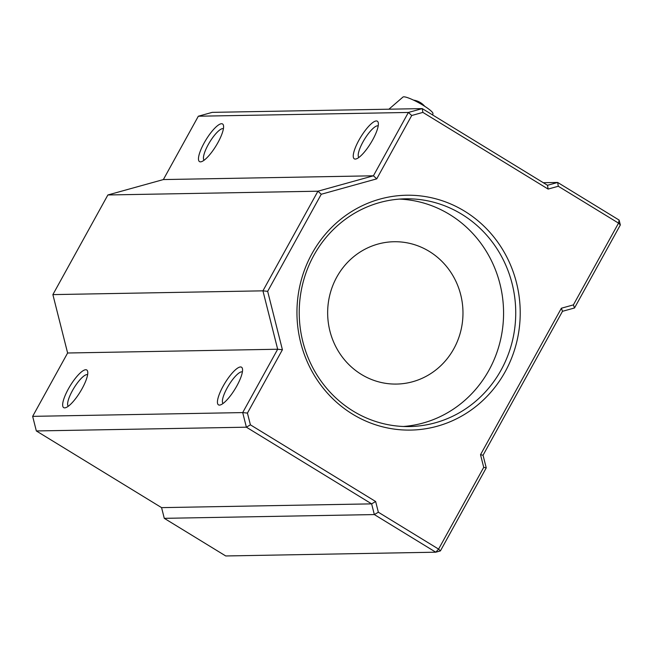 <?xml version="1.0" encoding="UTF-8"?>
<svg xmlns="http://www.w3.org/2000/svg" width="653" height="653" viewBox="0 0 653 653"><rect width="100%" height="100%" fill="white"/><g stroke="black" fill="none" stroke-linecap="round" stroke-linejoin="round"><path stroke-width="0.98" d="M429.266 251.397A71.177 67.659 89 0 0 394.037 241.732A71.177 67.659 89 0 0 329.814 294.927A71.177 67.659 89 0 0 361.362 374.406A71.177 67.659 89 0 0 396.591 384.07A71.177 67.659 89 0 0 460.814 330.875A71.177 67.659 89 0 0 429.266 251.397M403.432 426.482A113.891 108.251 89 0 0 500.835 338.548A113.891 108.251 89 0 0 449.639 214.494A113.891 108.251 89 0 0 399.358 199.1M358.954 140.134A22.063 5.861 121.5 0 1 378.267 122.764A22.063 5.861 121.5 0 1 372.667 139.889A22.063 5.861 121.5 0 1 356.114 158.94A22.063 5.861 121.5 0 1 358.954 140.134M378.193 125.915A18.504 4.922 -58.5 0 0 362.986 141.905A18.504 4.922 -58.5 0 0 358.889 157.446M204.177 142.909A22.063 5.861 121.5 0 1 223.489 125.539A22.063 5.861 121.5 0 1 217.89 142.656A22.063 5.861 121.5 0 1 201.336 161.715A22.063 5.861 121.5 0 1 204.177 142.909M223.416 128.69A18.504 4.922 -58.5 0 0 208.209 144.68A18.504 4.922 -58.5 0 0 204.111 160.222M68.369 388.919A22.063 5.861 121.5 0 1 87.682 371.549A22.063 5.861 121.5 0 1 82.082 388.674A22.063 5.861 121.5 0 1 65.529 407.733A22.063 5.861 121.5 0 1 68.369 388.919M87.608 374.7A18.504 4.922 -58.5 0 0 72.401 390.69A18.504 4.922 -58.5 0 0 68.304 406.239M223.146 386.143A22.063 5.861 121.5 0 1 242.459 368.774A22.063 5.861 121.5 0 1 236.859 385.899A22.063 5.861 121.5 0 1 220.306 404.958A22.063 5.861 121.5 0 1 223.146 386.143M242.385 371.924A18.504 4.922 -58.5 0 0 227.179 387.915A18.504 4.922 -58.5 0 0 223.081 403.464M352.563 414.141A117.45 111.639 -91 0 1 312.02 253.544A117.45 111.639 -91 0 1 464.601 211.18A117.45 111.639 -91 0 1 505.144 371.786A117.45 111.639 -91 0 1 352.563 414.141M461.802 214.274A113.891 108.251 89 0 0 405.44 198.814A113.891 108.251 89 0 0 302.682 283.933A113.891 108.251 89 0 0 353.151 411.088A113.891 108.251 89 0 0 409.521 426.556A113.891 108.251 89 0 0 512.279 341.437A113.891 108.251 89 0 0 461.802 214.274M321.26 194.251L267.665 291.336L282.406 349.739L247.438 413.088L250.401 424.834L375.646 501.512L378.348 512.221L438.587 549.1L483.718 467.344L480.518 454.692L561.376 308.224L573.399 304.886L618.53 223.13L558.291 186.252L548.12 189.076L422.875 112.398L411.716 115.499L376.74 178.849L321.26 194.251L317.929 191.207L107.876 194.969L52.877 294.609L67.618 353.004L32.65 416.353L242.704 412.59L277.672 349.241L67.618 353.004M282.406 349.739L277.672 349.241L262.93 290.838L317.929 191.207L373.418 175.796L408.386 112.455L198.332 116.218L212.209 112.365L422.254 108.602L547.5 185.281L557.67 182.456L619.117 220.077L620.35 224.942L574.518 307.971L562.494 311.31L483.049 455.231L486.24 467.883L440.408 550.912L438.587 549.1L435.78 552.193L374.332 514.572L164.278 518.335L225.734 555.964L435.78 552.193L440.408 550.912M558.291 186.252L557.67 182.456L543.304 182.709M198.332 116.218L163.364 179.567L107.876 194.969M376.74 178.849L373.418 175.796L163.364 179.567M267.665 291.336L262.93 290.838L52.877 294.609M378.348 512.221L374.332 514.572L371.63 503.863L246.385 427.193L36.339 430.956L161.577 507.634L164.278 518.335M375.646 501.512L371.63 503.863L161.577 507.634M32.65 416.353L36.339 430.956M250.401 424.834L246.385 427.193L242.704 412.59L247.438 413.088M411.716 115.499L408.386 112.455L422.254 108.602L422.875 112.398M547.5 185.281L548.12 189.076M619.117 220.077L618.53 223.13L620.35 224.942M574.518 307.971L573.399 304.886M562.494 311.31L561.376 308.224M483.049 455.231L480.518 454.692M486.24 467.883L483.718 467.344M388.91 109.198L402.991 97.036A17.141 2.759 28.9 0 1 423.209 105.353A17.141 2.759 28.9 0 1 432.947 113.581L432.727 115.01M424.711 106.3A17.794 17.794 0 0 0 413.537 100.129"/></g></svg>
